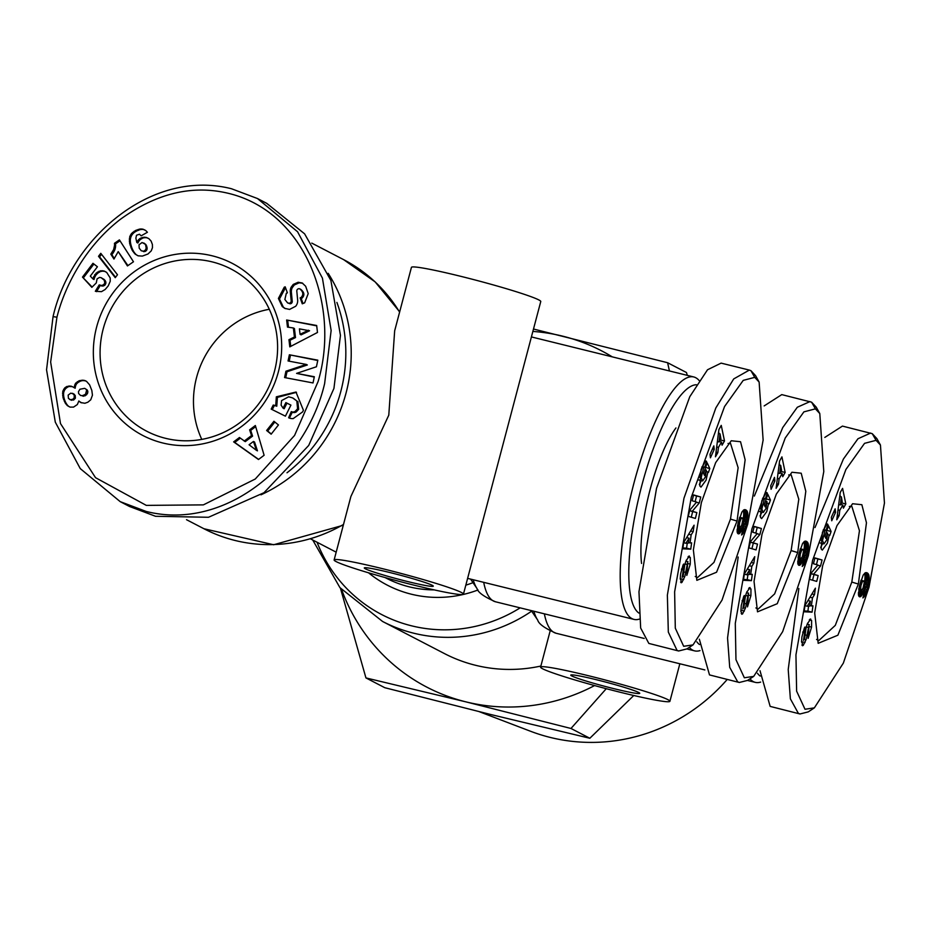 <?xml version="1.0" encoding="UTF-8"?>
<svg xmlns="http://www.w3.org/2000/svg" width="931" height="931" viewBox="0 0 931 931"><rect width="100%" height="100%" fill="white"/><g stroke="black" fill="none" stroke-linecap="round" stroke-linejoin="round"><path stroke-width="1.4" d="M815.405 408.849L819.792 413.55L823.784 471.563L808.352 555.749L782.68 631.614L753.703 676.383L744.346 677.78L735.967 659.672L735.292 623.351L751.934 528.808L785.229 438.012L803.895 411.863L815.405 408.849L811.599 402.18L816.231 407.15L819.792 413.55M753.703 676.383L747.57 680.398L739.319 682.481L737.701 681.864L729.718 667.352L727.553 638.038L738.167 557.029M754.738 377.358L759.126 382.059L763.129 440.072L747.686 524.258L722.014 600.123L693.036 644.892L683.68 646.289L675.301 628.181L674.626 591.86L691.279 497.317L724.562 406.521L743.229 380.372L754.738 377.358L750.933 370.689L755.576 375.659L759.126 382.059M693.036 644.892L686.915 648.907L678.652 650.99L677.035 650.373L668.318 632.068L667.364 595.118L683.971 498.201L715.834 407.941L733.709 378.929L749.339 370.084L750.933 370.689M876.059 440.328L880.447 445.041L884.45 503.054L869.007 587.24L843.346 663.105L814.357 707.863L805.001 709.259L796.622 691.151L795.947 654.842L812.6 560.299L845.883 469.503L864.55 443.342L876.059 440.328L872.254 433.671L876.897 438.641L880.447 445.041M814.357 707.863L808.236 711.889L799.973 713.972L798.367 713.355L790.372 698.832L788.22 669.517L798.833 588.52M56.942 317.215C62.598 293.94 80.415 250.392 120.052 219.565C155.151 194.032 190.285 185.071 225.453 192.67C305.415 209.58 340.653 306.334 318.076 381.594L294.568 435.44L255.257 479.023L203.365 504.881L146.307 505.382L95.544 477.684L60.492 423.582L50.646 362.031L56.942 317.215L53.055 316.61C70.989 238.394 151.171 168.371 231.47 188.737L257.48 198.536L297.559 231.749L322.417 278.113L331.133 330.517L324.628 383.572C306.578 461.636 226.885 531.81 146.214 511.456L120.204 501.646L80.252 468.596L55.301 422.174L46.55 369.793L53.055 316.61M762.047 534.057L776.326 494.105L791.92 472.25L801.207 473.216L805.804 491.277L797.692 552.56L777.234 603.707L757.508 611.83L754.04 581.398L762.047 534.057M788.697 474.95L791.199 474.915L798.798 499.237L791.141 550.582L774.639 593.885L758.102 609.118L755.902 607.943M767.039 503.101L768.552 503.473L766.725 511.678L761.639 518.602L760.464 517.403L761.767 500.89L766.143 492.557A9.613 2.514 -76.1 0 1 766.655 492.499A9.613 2.514 -76.1 0 1 766.807 492.557A9.613 2.514 -76.1 0 1 767.249 493.058L765.363 498.9A3.899 1.024 103.9 0 0 765.166 498.655A3.899 1.024 103.9 0 0 765.096 498.632A3.899 1.024 103.9 0 0 764.258 499.342L761.849 509.106L763.327 512.422L765.98 508.501L766.981 501.565L765.177 506.906L764.246 504.893L767.842 494.338L770.437 499.994L769.122 503.88L768.552 503.473M765.503 501.204L766.981 501.565M759.987 508.64L761.849 509.106M749.141 595.2L750.91 595.642L747.477 606.884L748.419 593.256L746.336 603.858A7.797 2.048 -76.1 0 1 745.394 608.164L742.566 613.901L740.913 611.667L741.251 605.487L743.694 596.492L744.323 595.514L744.067 600.798L742.833 608.932L744.055 606.29L745.114 598.458A7.797 2.048 -76.1 0 1 746.65 592.407L750.025 587.496M701.38 502.565L715.671 462.614L731.254 440.759L740.541 441.725L745.137 459.798L737.038 521.069L716.567 572.228L696.842 580.339L693.374 549.918L701.38 502.565M728.03 443.459L730.532 443.435L738.132 467.746L730.486 519.091L713.972 562.394L697.447 577.639L695.236 576.452M706.373 471.61L707.886 471.982L706.059 480.187L700.985 487.111L699.798 485.912L701.101 469.399L705.489 461.066A9.613 2.514 -76.1 0 1 705.989 461.02A9.613 2.514 -76.1 0 1 706.14 461.066A9.613 2.514 -76.1 0 1 706.594 461.567L704.697 467.409A3.899 1.024 103.9 0 0 704.499 467.164A3.899 1.024 103.9 0 0 704.441 467.141A3.899 1.024 103.9 0 0 703.603 467.851L701.183 477.615L702.661 480.943L705.326 477.021L706.326 470.085L704.511 475.415L703.592 473.402L707.176 462.847L709.783 468.502L708.456 472.389L707.886 471.982M704.837 469.713L706.326 470.085M699.332 477.161L701.183 477.615M688.475 563.709L690.243 564.151L686.81 575.405L687.765 561.765L685.67 572.379A7.797 2.048 -76.1 0 1 684.739 576.673L681.911 582.422L680.212 578.838L680.584 574.008L683.04 565.001L683.668 564.023L683.412 569.307L682.167 577.453L683.389 574.811L684.46 566.967A7.797 2.048 -76.1 0 1 685.984 560.928L689.359 556.005M822.701 565.548L836.992 525.584L852.587 503.741L861.862 504.707L866.458 522.768L858.359 584.051L837.888 635.198L818.174 643.321L814.695 612.889L822.701 565.548M849.351 506.429L851.853 506.406L859.453 530.728L851.807 582.073L835.293 625.376L818.768 640.609L816.568 639.434M827.694 534.592L829.207 534.964L827.38 543.169L822.306 550.093L821.13 548.883L822.422 532.381L826.809 524.048A9.613 2.514 -76.1 0 1 827.31 523.99A9.613 2.514 -76.1 0 1 827.461 524.048A9.613 2.514 -76.1 0 1 827.915 524.549L826.03 530.391A3.899 1.024 103.9 0 0 825.82 530.146A3.899 1.024 103.9 0 0 825.762 530.123A3.899 1.024 103.9 0 0 824.924 530.821L822.504 540.597L823.982 543.913L826.647 539.992L827.647 533.056L825.832 538.397L824.913 536.384L828.497 525.817L831.104 531.485L829.777 535.36L829.207 534.964M826.169 532.695L827.647 533.056M820.653 540.131L822.504 540.597M809.795 626.691L811.564 627.122L808.131 638.375L809.086 624.736L807.002 635.349A7.797 2.048 -76.1 0 1 806.06 639.644L803.232 645.392L801.533 641.82L801.905 636.979L804.361 627.983L804.989 626.994L804.733 632.289L803.488 640.423L804.71 637.782L805.78 629.95A7.797 2.048 -76.1 0 1 807.305 623.898L810.68 618.987M296.489 392.323L277.403 397.374L276.775 406.207L275.716 405.648L276.344 396.815L295.965 392.032L303.425 410.268L302.587 411.933L293.195 418.601A10.16 9.787 117.4 0 1 288.622 417.763L291.298 411.618A4.12 3.968 -62.6 0 0 295.15 411.397L297.594 408.779L296.803 400.935L292.543 397.874L288.657 396.815L281.569 400.586L281.104 405.16L283.105 408.197L285.887 402.599L290.926 405.113L285.421 416.169L271.2 409.116L273.225 405.043L275.716 405.648M290.926 405.125L286.946 403.158L284.164 408.744L283.105 408.197M293.3 398.247L296.803 400.935M297.873 401.494L298.653 409.337L296.221 411.944L295.15 411.397M305.659 286.259L308.219 293.602L304.646 302.831L302.261 303.82L300.119 297.897L301.074 297.501C303.75 294.673 303.297 291.787 299.724 288.831A2.199 2.118 -62.6 0 0 296.803 291.159L297.652 299.98A8.239 7.937 117.4 0 1 295.674 306.264L289.564 309.418L284.77 308.37L282.233 306.543L278.404 298.444L284.246 287.202L285.189 286.818L287.388 292.858L286.317 293.3L284.874 299.491L287.586 302.889L289.076 303.25A2.199 2.118 -62.6 0 0 291.182 300.794L290.309 291.775A8.239 7.937 117.4 0 1 291.17 287.202L293.242 284.421L298.141 282.268L302.179 282.966L305.659 286.259M302.703 283.268L299.2 282.815L294.301 284.967L293.242 284.421M285.503 287.667L279.463 299.002L278.404 298.444M639.341 619.115A124.847 32.701 -76.1 0 1 633.964 619.394A124.847 32.701 -76.1 0 1 632.021 618.65A124.847 32.701 -76.1 0 1 634.058 482.7A124.847 32.701 -76.1 0 1 693.735 376.95A124.847 32.701 -76.1 0 1 695.678 377.695A124.847 32.701 -76.1 0 1 699.123 380.523M699.996 650.594A124.847 32.701 -76.1 0 1 694.631 650.874A124.847 32.701 -76.1 0 1 692.676 650.141A124.847 32.701 -76.1 0 1 689.277 647.348M461.462 592.5A66.881 4.073 14.8 0 1 463.452 594.129A66.881 4.073 14.8 0 1 406.323 583.213A66.881 4.073 14.8 0 1 336.126 561.591A66.881 4.073 14.8 0 1 334.124 559.962A66.881 4.073 14.8 0 1 391.264 570.878A66.881 4.073 14.8 0 1 461.462 592.5M463.452 594.129L540.76 301.539A66.881 4.073 -165.2 0 0 538.77 299.898A66.881 4.073 -165.2 0 0 468.572 278.288A66.881 4.073 -165.2 0 0 411.432 267.372L394.663 330.831L388.786 415.168L350.894 496.491L334.124 559.962M589.288 675.929A66.881 4.073 14.8 0 1 669.913 701.299A66.881 4.073 14.8 0 1 621.221 692.501A66.881 4.073 14.8 0 1 540.585 667.131A66.881 4.073 14.8 0 1 589.288 675.929M328.201 273.342A151.602 146.016 117.4 0 1 346.064 392.987A151.602 146.016 117.4 0 1 260.983 494.827M336.906 302.435A147.145 141.721 117.4 0 1 340.816 391.404A147.145 141.721 117.4 0 1 287.004 472.785M365.371 568.806A35.669 2.176 14.8 0 1 364.3 567.933A35.669 2.176 14.8 0 1 394.779 573.764A35.669 2.176 14.8 0 1 432.217 585.285A35.669 2.176 14.8 0 1 433.276 586.158A35.669 2.176 14.8 0 1 402.809 580.339A35.669 2.176 14.8 0 1 365.371 568.806M596.736 679.805A35.669 2.176 -165.2 0 0 570.773 675.103A35.669 2.176 -165.2 0 0 613.773 688.637A35.669 2.176 -165.2 0 0 639.737 693.327A35.669 2.176 -165.2 0 0 596.736 679.805M479.244 711.68L530.437 731.219A181.987 175.284 -62.6 0 0 550.314 737.445A181.987 175.284 -62.6 0 0 727.181 679.49M765.934 492.732L767.249 493.058M705.267 461.241L706.594 461.567M826.588 524.223L827.915 524.549M278.381 371.806A96.975 93.403 117.4 0 1 162.785 442.993A96.975 93.403 117.4 0 1 96.638 327.002A96.975 93.403 117.4 0 1 212.233 255.816A96.975 93.403 117.4 0 1 278.381 371.806M103.19 328.98A91.401 88.038 -62.6 0 0 146.726 431.228A91.401 88.038 -62.6 0 0 274.494 371.213A91.401 88.038 -62.6 0 0 230.958 268.966A91.401 88.038 -62.6 0 0 103.19 328.98M269.303 309.278A91.401 88.038 -62.6 0 0 196.581 377.451A91.401 88.038 -62.6 0 0 201.771 439.385M760.662 682.086A124.847 32.701 -76.1 0 1 755.285 682.365A124.847 32.701 -76.1 0 1 749.944 678.839M699.542 644.555A118.156 30.944 -76.1 0 1 696.83 641.831M638.887 613.063A118.156 30.944 -76.1 0 1 640.633 490.032A118.156 30.944 -76.1 0 1 696.435 384.759M760.208 676.046A118.156 30.944 -76.1 0 1 757.485 673.322M641.564 563.453A83.604 21.902 -76.1 0 1 675.941 427.946M312.735 540.003L339.92 587.612L382.571 621.466L444.39 653.55A151.602 146.016 -62.6 0 0 540.876 666.037M341.607 589.544A189.505 182.523 -62.6 0 0 465.919 701.869A189.505 182.523 -62.6 0 0 594.583 685.565M612.272 356.864A189.505 182.523 -62.6 0 0 562.545 336.126A189.505 182.523 -62.6 0 0 532.869 331.424M340.432 588.194L365.941 677.919L465.919 701.869L570.982 728.473L606.267 688.696M669.436 370.969L667.608 362.729L533.498 329.027M739.319 682.481L709.503 674.917L699.356 639.225M764.165 405.916L781.772 394.616L811.599 402.18M678.652 650.99L648.837 643.426L640.656 628.018L638.969 591.72L656.518 488.391L689.766 396.734L707.513 369.77L721.118 363.125L749.339 370.084M799.973 713.972L770.158 706.396L760.01 670.704M824.819 437.407L842.439 426.095L872.254 433.671M687.322 375.368L686.461 372.516L667.608 362.729M570.982 728.473L589.835 738.26L633.767 695.504M365.941 677.919L384.794 687.706L489.857 714.298L589.835 738.26M754.343 496.06L782.727 427.573L797.32 407.254L810.005 401.575M815.009 527.551L843.381 459.064L857.975 438.745L870.66 433.055M257.48 198.536L266.79 203.377L304.612 233.844L330.901 280.499L340.455 335.393L333.938 388.402L308.708 445.449L264.02 492.697L208.497 517.275L155.524 516.286L129.514 506.487L120.204 501.646M751.41 580.665L743.438 580.304L744.311 574.066L754.738 556.68L753.842 563.104L751.817 566.362L750.689 574.45L752.283 574.334L751.41 580.665L747.221 579.629L747.919 574.648M774.895 480.862L771.077 489.299L770.682 485.784L774.499 477.359L774.895 480.862L773.102 480.431M759.068 511.387L763.327 512.422M749.199 587.764L750.968 589.02L750.91 595.642M746.557 592.675L748.652 593.187L746.511 592.779M741.204 613.506L742.612 613.855L741.798 614.251M754.25 526.422L761.395 528.494L759.905 534.464L752.935 542.761L757.508 544.088L756.053 549.918L748.908 547.859L750.456 541.644L757.252 533.544L752.795 532.253L754.25 526.422M776.117 488.286L779.573 460.985L781.924 456.877L785.159 472.448L782.738 476.695L782.168 473.507L779.107 478.848L778.502 484.108L776.117 488.286M801.824 562.568L800.741 564.384A12.545 3.282 -76.1 0 1 798.984 565.326A12.545 3.282 -76.1 0 1 797.797 563.302L798.74 554.527L802.569 543.506L804.303 541.505L806.502 541.353L807.98 543.041L808.539 546.078L807.352 554.725L803.767 564.896L802.231 566.467L804.151 558.076L806.025 554.061L805.932 551.606L804.815 550.07L803.953 556.482L801.824 562.568L797.716 561.556M690.744 549.174L682.784 548.813L683.645 542.587L694.084 525.189L693.188 531.613L691.151 534.871L690.034 542.959L691.628 542.854L690.744 549.174L686.566 548.15L687.264 543.157M714.228 449.382L710.411 457.808L710.016 454.293L713.833 445.868L714.228 449.382L712.448 448.94M698.401 479.896L702.661 480.943M688.533 556.273L690.302 557.529L690.243 564.151M685.891 561.184L687.997 561.707L685.856 561.288M681.911 582.422L681.143 582.771M693.595 494.931L700.74 497.003L699.251 502.973L692.28 511.282L696.842 512.597L695.387 518.439L688.242 516.368L689.79 510.153L696.586 502.053L692.14 500.762L693.595 494.931M715.45 456.795L718.907 429.505L721.257 425.386L724.504 440.968L722.072 445.204L721.502 442.027L718.453 447.369L717.836 452.617L715.45 456.795M741.157 531.077L740.075 532.893A12.545 3.282 -76.1 0 1 738.33 533.835A12.545 3.282 -76.1 0 1 737.131 531.81L738.074 523.047L741.914 512.015L743.636 510.013L745.847 509.874L747.325 511.55L747.884 514.808L745.812 526.562L742.589 534.126L741.565 534.988L743.497 526.585L745.359 522.57L745.265 520.126L744.16 518.579L743.287 524.991L741.157 531.077L737.049 530.065M812.065 612.156L804.105 611.783L804.966 605.557L815.405 588.171L814.509 594.583L812.472 597.853L811.355 605.941L812.949 605.825L812.065 612.156L807.887 611.12L808.585 606.139M835.549 512.353L831.732 520.778L831.336 517.275L835.154 508.838L835.549 512.353L833.769 511.91M819.734 542.866L823.982 543.913M809.865 619.243L811.623 620.5L811.564 627.122M807.212 624.166L809.318 624.678L807.177 624.27M803.232 645.392L802.464 645.742M814.916 557.913L822.061 559.985L820.572 565.955L813.601 574.252L818.163 575.579L816.708 581.41L809.563 579.338L811.122 573.135L817.918 565.036L813.461 563.744L814.916 557.913M836.771 519.766L840.228 492.476L842.578 488.368L845.825 503.939L843.405 508.175L842.823 504.998L839.774 510.339L839.157 515.599L836.771 519.766M862.49 594.059L861.396 595.875A12.545 3.282 -76.1 0 1 859.65 596.818A12.545 3.282 -76.1 0 1 858.452 594.793L859.406 586.018L863.235 574.986L865.399 572.751L867.168 572.844L868.646 574.532L869.205 577.779L867.622 587.729L864.433 596.387L862.886 597.958L864.818 589.556L866.691 585.552L866.586 583.097L865.481 581.561L864.62 587.973L862.49 594.059L858.37 593.047M743.555 579.466L747.221 579.629M749.118 574.066L750.689 574.45M749.304 565.745L751.817 566.362M751.27 562.464L753.842 563.104M760.01 515.937L762.012 512.108M766.26 498.969L770.437 499.994M759.743 511.55L763.164 512.387M765.829 492.825L767.319 493.186M742.24 600.355L744.067 600.798M740.878 610.201L744.358 611.062M746.883 592.756L746.941 591.604M748.652 588.45L750.968 589.02M759.905 534.464L757.066 533.766M755.809 533.126L757.217 527.458L761.395 528.494M757.217 527.458L754.215 526.585M751.911 548.72L753.33 543.064L757.508 544.088M750.339 542.121L752.935 542.761M753.33 543.064L750.316 542.191M776.698 483.666L778.502 484.108M777.362 478.418L779.107 478.848M780.003 472.983L782.168 473.507M780.085 472.995L780.981 471.423L785.159 472.448M779.666 465.093L779.282 463.254M800.741 564.384L797.879 563.674M797.739 562.685L801.288 563.558M797.716 561.393L798.181 560.381L802.359 561.416M798.181 560.381L798.682 559.1L802.859 560.125M801.533 558.263L803.337 558.705M798.682 559.1L798.949 558.309M802.336 556.796L803.779 557.145M802.557 556.144L803.953 556.482M803.022 554.562L804.314 554.888M803.348 553.119L804.57 553.421M803.453 552.537L804.64 552.828M803.569 551.164L804.768 551.455M803.232 549.686L804.815 550.07M802.464 565.42L803.244 565.617M802.65 564.617L803.767 564.896M802.825 563.883L804.175 564.209M803.092 562.708L804.721 563.115M803.406 561.323L805.28 561.777M803.593 560.52L805.559 561.009M803.918 559.124L806.002 559.636M804.803 557.634L806.479 558.053M805.606 555.9L806.968 556.238M805.955 554.376L807.352 554.725M806.106 552.688L807.724 553.084M805.571 550.943L808.027 551.548M803.953 549.86L804.081 549.069L808.259 550.093M804.081 549.069L804.244 547.719L808.422 548.743M804.244 547.719L804.337 546.45L808.515 547.475M804.337 546.45L804.361 545.263L808.539 546.299M804.361 545.263L808.539 546.078M804.361 545.054L804.303 544.17L808.48 545.205M804.303 544.17L804.198 543.367L808.376 544.402M804.198 543.367L804.035 542.645L808.213 543.681M804.035 542.645L803.802 542.017L807.98 543.041M804.163 541.621L807.701 542.494M804.582 541.353L807.363 542.04M805.012 541.179L806.956 541.667M805.49 541.109L806.502 541.353M682.889 547.975L686.566 548.15M688.463 542.575L690.034 542.959M688.637 534.254L691.151 534.871M690.604 530.973L693.188 531.613M699.344 484.446L701.346 480.617M705.605 467.478L709.783 468.502M699.088 480.059L702.509 480.896M705.163 461.334L706.652 461.706M681.585 568.864L683.412 569.307M680.212 578.71L683.703 579.571M686.228 561.265L686.287 560.113M687.986 556.959L690.302 557.529M699.251 502.973L696.411 502.275M695.143 501.634L696.563 495.979L700.74 497.003M696.563 495.979L693.548 495.106M691.256 517.24L692.664 511.573L696.842 512.597M689.673 510.642L692.28 511.282M692.664 511.573L689.662 510.7M716.032 452.175L717.836 452.617M716.695 446.927L718.453 447.369M719.349 441.492L721.502 442.027M719.419 441.515L720.326 439.932L724.504 440.968M719 433.602L718.616 431.763M740.075 532.893L737.212 532.183M737.084 531.194L740.622 532.067M737.049 529.902L737.527 528.901L741.704 529.925M737.527 528.901L738.027 527.609L742.205 528.633M740.867 526.771L742.682 527.214M738.027 527.609L738.283 526.83M741.67 525.305L743.124 525.666M741.891 524.653L743.287 524.991M742.356 523.082L743.648 523.397M742.682 521.628L743.904 521.93M742.798 521.046L743.985 521.337M742.915 519.673L744.102 519.964M742.566 518.195L744.16 518.579M741.809 533.928L742.589 534.126M741.995 533.137L743.101 533.405M742.158 532.392L743.508 532.73M742.426 531.217L744.055 531.624M742.752 529.832L744.614 530.286M742.938 529.029L744.893 529.518M743.252 527.633L745.347 528.156M744.137 526.155L745.812 526.562M744.951 524.421L746.301 524.747M745.3 522.896L746.685 523.234M745.44 521.197L747.058 521.593M744.905 519.451L747.36 520.057M743.287 518.369L743.415 517.578L747.593 518.602M743.415 517.578L743.578 516.228L747.756 517.252M743.578 516.228L743.671 514.959L747.849 515.983M743.671 514.959L743.706 513.772L747.884 514.808M743.706 513.772L747.872 514.587M743.694 513.563L743.636 512.69L747.814 513.714M743.636 512.69L743.532 511.875L747.709 512.911M743.532 511.875L743.369 511.154L747.546 512.19M743.369 511.154L743.147 510.525L747.325 511.55M743.497 510.13L747.046 511.014M743.927 509.862L746.697 510.549M744.346 509.699L746.301 510.176M744.835 509.618L745.847 509.874M804.221 610.957L807.887 611.12M809.784 605.557L811.355 605.941M809.97 597.225L812.472 597.853M811.937 593.955L814.509 594.583M820.677 547.428L822.667 543.599M826.926 530.449L831.104 531.485M820.409 543.029L823.83 543.879M826.484 524.316L827.973 524.677M802.906 631.835L804.733 632.289M801.533 641.692L805.024 642.541M807.549 624.247L807.608 623.095M809.307 619.93L811.623 620.5M820.572 565.955L817.732 565.257M816.464 564.617L817.884 558.949L822.061 559.985M817.884 558.949L814.869 558.076M812.577 580.211L813.985 574.543L818.163 575.579M810.994 573.612L813.601 574.252M813.985 574.543L810.982 573.682M837.353 515.157L839.157 515.599M838.028 509.909L839.774 510.339M840.67 504.474L842.823 504.998M840.74 504.486L841.647 502.915L845.825 503.939M840.332 496.584L839.948 494.745M861.396 595.875L858.533 595.165M858.405 594.176L861.943 595.049M858.37 592.884L858.848 591.872L863.025 592.907M858.848 591.872L859.348 590.58L863.526 591.616M862.187 589.742L864.003 590.196M859.348 590.58L859.604 589.8M862.99 588.276L864.445 588.636M863.212 587.624L864.62 587.973M863.677 586.053L864.969 586.379M864.003 584.61L865.225 584.912M864.119 584.016L865.306 584.307M864.236 582.643L865.423 582.946M863.898 581.165L865.481 581.561M863.13 596.911L863.91 597.097M863.316 596.108L864.433 596.387M863.479 595.375L864.829 595.7M863.759 594.199L865.376 594.595M864.073 592.803L865.935 593.268M864.259 592.011L866.214 592.5M864.573 590.615L866.668 591.127M865.458 589.125L867.133 589.544M866.272 587.391L867.622 587.729M866.621 585.867L868.006 586.216M866.761 584.168L868.39 584.575M866.237 582.434L868.681 583.039M864.62 581.351L864.736 580.548L868.914 581.584M864.736 580.548L864.899 579.198L869.077 580.234M864.899 579.198L864.992 577.942L869.17 578.966M864.992 577.942L865.027 576.755L869.205 577.779M865.027 576.755L869.193 577.569M865.015 576.533L864.969 575.661L869.147 576.696M864.969 575.661L864.852 574.858L869.03 575.882M864.852 574.858L864.69 574.136L868.867 575.16M864.69 574.136L864.468 573.496L868.646 574.532M864.818 573.112L868.367 573.985M865.248 572.844L868.018 573.531M865.667 572.67L867.622 573.147M866.156 572.6L867.168 572.844M300.119 297.897L302.133 298.06C304.821 295.232 304.367 292.334 300.783 289.378L299.724 288.831M317.82 360.169L316.435 366.767L296.593 373.378L314.329 376.741L313.025 382.944L284.583 377.555L285.922 371.213L306.264 364.428L288.063 360.972L289.378 354.781L317.82 360.169M271.154 434.183L266.627 430.494L273.923 421.266L278.45 424.943L271.154 434.183M244.201 441.085L251.521 435.568L249.624 429.831L255.35 425.514L264.113 455.259L258.481 459.507L233.646 441.876L239.453 437.489L245.26 441.631L252.58 436.115L251.521 435.568M294.429 337.022L293.37 327.968L287.481 327.095L286.643 320.008L316.668 325.489L317.483 332.472L289.797 346.867L288.959 339.675L294.429 337.022L295.499 337.581L294.429 328.515L293.37 327.968M96.289 282.919L91.843 287.342L82.487 277.101L92.972 263.298L97.418 266.766L90.307 276.111L92.949 278.963L96.172 273.109L100.629 270.805L103.865 270.944L106.693 272.422L110.195 277.95L110.23 281.302L108.217 285.898L105.191 289.46L101.491 291.659L95.334 291.287L99.198 284.921L102.003 285.514L104.144 284.211L104.807 282.687L104.202 280.138L101.153 277.694L99.512 277.415L97.068 278.893L96.289 282.919M131.48 233.553L135.554 230.492L139.778 229.049L142.757 229.107L145.853 230.632L147.412 232.273L141.116 235.846L139.51 234.228L136.531 235.24L135.879 238.115L136.648 241.851L139.836 238.58L142.909 237.335L146.109 237.393L148.925 238.708L151.101 241.071L152.405 244.504L152.475 247.658L151.253 250.858L147.982 253.988L142.362 256.095L138.137 255.827L135.251 254.163L131.993 249.904L129.618 243.247L129.875 236.334L131.48 233.553L132.539 234.1L131.632 235.438L130.573 234.88M115.258 277.682L98.511 256.293L100.781 253.325L117.492 274.75L115.258 277.682M114.583 245.144L114.455 243.294L119.412 239.884L133.482 261.774L127.442 265.94L118.214 251.603L113.966 259.051L110.801 254.14L113.629 249.578L114.583 245.144L115.642 245.703L115.479 247.39L114.42 246.843M72.455 386.656L74.108 387.668L75.399 383.525L78.995 380.814L83.778 380.255L86.49 381.314L89.585 384.817L91.82 390.392L92.448 395.198L90.738 399.818L87.851 402.215L84.896 403.263L80.799 402.588L78.844 400.982L77.343 404.543L73.537 407.115L70.046 407.103L67.369 405.637L65.228 403.007L63.005 397.653L62.889 391.008L64.821 387.808L67.102 386.388L72.455 386.656M276.775 406.207L273.225 405.043M274.296 405.602L272.271 409.652M286.946 403.158L285.887 402.599M292.369 412.165L291.275 411.607L292.369 412.165A4.12 3.968 -62.6 0 0 296.221 411.944M292.334 412.154L289.39 418.077M294.301 284.967L292.229 287.749A8.239 7.937 -62.6 0 0 291.38 292.322L292.253 301.341L291.182 300.794M289.076 303.25L290.135 303.797A2.199 2.118 -62.6 0 0 292.253 301.341M290.135 303.797L287.586 302.889M279.463 299.002L283.303 307.09L282.233 306.543M283.303 307.09L285.305 308.627M301.179 298.444L303.017 303.518M296.593 373.378L314.259 377.078M317.75 360.506L289.378 354.781M290.437 355.328L289.204 361.193M285.922 371.213L286.981 371.76L307.323 364.975L306.264 364.428M286.981 371.76L285.712 377.765M274.831 422.011L267.697 431.053L266.627 430.494M267.697 431.053L271.305 433.997M249.624 429.831L250.695 430.39L252.58 436.115M240.349 438.175L234.717 442.423L233.646 441.876M234.717 442.423L258.62 459.402M255.676 426.631L250.695 430.39M290.74 346.379L290.018 340.222L288.959 339.675M290.018 340.222L295.499 337.581M316.703 325.862L286.643 320.008M287.714 320.555L288.494 327.247M82.487 277.101L92.134 287.051M102.771 278.672L101.153 277.694M103.83 279.219L102.969 278.834M104.039 279.381L105.261 280.685L104.202 280.138M105.261 280.685L105.855 282.046L104.784 281.488M105.855 282.046L105.878 283.233L104.807 282.687M105.878 283.233L105.215 284.77L104.144 284.211M105.215 284.77L104.598 285.398L103.539 284.839M104.598 285.398L103.062 286.061L102.003 285.514M103.062 286.061L100.839 285.514M101.91 286.061L99.198 284.921M100.269 285.48L96.51 291.647M105.843 271.864L103.865 270.944M104.935 271.491L102.294 270.712M103.353 271.27L100.629 270.805M101.7 271.363L100.443 270.828M101.514 271.387L98.907 271.293M99.966 271.84L98.535 272.597L97.476 272.05M98.535 272.597L97.231 273.656L96.172 273.109M97.231 273.656L96.021 275.029L94.962 274.482M96.021 275.029L94.578 274.982M95.649 275.529L94.811 277.066L93.752 276.507M94.811 277.066L94.497 277.822L93.437 277.275M94.497 277.822L94.008 279.521L92.949 278.963M93.903 264.032L83.546 277.647M133.983 231.354L135.042 231.9L133.68 232.936L132.621 232.378M133.68 232.936L132.539 234.1M131.632 235.438L130.945 236.881L129.875 236.334M130.945 236.881L130.736 237.556L129.665 236.998M130.736 237.556L130.421 238.953L129.362 238.406M130.421 238.953L130.317 240.442L129.258 239.895M130.317 240.442L130.41 242.06L129.339 241.501M130.41 242.06L130.677 243.794L129.618 243.247M130.677 243.794L131.155 245.656L130.084 245.109M131.155 245.656L131.795 247.623L130.736 247.064M131.795 247.623L132.249 248.763L131.19 248.216M132.249 248.763L133.052 250.451L131.993 249.904M133.052 250.451L133.889 251.929L132.83 251.382M133.889 251.929L134.82 253.197L133.761 252.638M134.82 253.197L135.786 254.244L134.727 253.686M136.31 254.722L137.474 255.525M148.285 238.324L146.109 237.393M147.179 237.94L144.514 237.184M145.573 237.742L142.909 237.335M143.968 237.894L141.256 237.847M142.327 238.394L140.907 239.139L139.836 238.58M140.907 239.139L139.638 240.186L138.568 239.628M139.638 240.186L138.719 241.408L137.648 240.861M138.719 241.408L137.881 243.026L136.822 242.479M144.992 230.062L142.757 229.107M143.828 229.666L141.058 228.921M142.117 229.48L139.778 229.049M140.849 229.608L138.16 229.468M139.219 230.015L137.357 230.702L136.287 230.155M137.357 230.702L135.554 230.492M136.624 231.039L135.042 231.9M101.526 254.279L99.582 256.851L98.511 256.293M99.582 256.851L115.572 277.263M114.455 243.294L115.537 243.969L114.466 243.422M115.537 243.969L115.642 245.703M115.479 247.39L115.083 249.077L114.024 248.53M115.083 249.077L114.699 250.125L113.629 249.578M114.699 250.125L113.978 251.556L112.907 251.009M113.978 251.556L113.035 253.104L111.976 252.557M113.035 253.104L111.86 254.687L110.801 254.14M111.86 254.687L114.35 258.55M127.931 265.603L118.214 251.603M119.983 240.78L115.525 243.852M74.166 386.993L75.236 387.552L75.167 388.227L74.108 387.668M73.107 387.052L70.861 386.074M71.92 386.621L70.756 386.051M71.827 386.598L68.917 385.946M69.976 386.505L67.102 386.388M68.172 386.935L66.299 386.772M67.358 387.319L65.892 388.355L64.821 387.808M65.892 388.355L64.751 389.775L63.68 389.216M64.751 389.775L63.96 391.555L62.889 391.008M63.96 391.555L63.645 392.742L62.586 392.184M63.645 392.742L63.541 394.383L62.47 393.836M63.541 394.383L63.68 396.21L62.621 395.663M63.68 396.21L64.076 398.2L63.005 397.653M64.076 398.2L64.635 400.027L63.576 399.469M64.635 400.027L65.345 401.785L64.286 401.238M65.345 401.785L66.299 403.554L65.228 403.007M66.299 403.554L67.323 405.032L66.264 404.485M67.323 405.032L68.44 406.195L67.369 405.637M68.44 406.195L69.15 406.684M80.38 402.006L81.474 402.844M86.618 381.407L84.896 380.546M85.955 381.093L83.778 380.255M84.837 380.802L81.963 380.139M83.022 380.698L80.113 380.465M81.172 381.012L78.995 380.814M80.066 381.361L78.297 382.292L77.238 381.733M78.297 382.292L76.901 383.525L75.842 382.967M76.901 383.525L75.399 383.525M76.47 384.072L75.632 385.655L74.573 385.108M75.632 385.655L75.236 387.552M749.723 569.714L746.592 574.741L749.048 574.567L749.723 569.714L747.279 569.109M746.592 574.741L744.288 574.171M778.048 473.029L779.736 473.448L781.575 470.248L780.678 465.349L779.072 464.953M780.678 465.349L779.736 473.448M802.976 549.441L801.719 550.174L800.264 554.189L799.962 557.611L800.8 558.775L802.371 556.703L803.569 551.094L802.976 549.441L800.323 548.79M802.51 549.418L800.299 548.871M802.033 549.755L800.16 549.29M801.719 550.174L800.032 549.755M801.149 551.268L799.694 550.908M800.683 552.618L799.31 552.281M800.264 554.189L798.903 553.864M799.997 555.656L798.565 555.295M799.915 556.994L798.298 556.598M799.962 557.611L798.193 557.169M800.16 558.297L798.076 557.785M689.068 538.223L685.926 543.25L688.393 543.076L689.068 538.223L686.624 537.618M685.926 543.25L683.633 542.68M717.382 441.55L719.081 441.969L720.908 438.757L720.024 433.858L718.406 433.462M720.024 433.858L719.081 441.969M742.31 517.95L741.053 518.683L739.598 522.698L739.295 526.12L740.133 527.283L741.716 525.212L742.915 519.603L742.31 517.95L739.668 517.299M741.844 517.927L739.645 517.38M741.379 518.264L739.505 517.811M741.053 518.683L739.365 518.276M740.494 519.777L739.028 519.417M740.017 521.139L738.655 520.801M739.598 522.698L738.248 522.372M739.33 524.165L737.911 523.816M739.249 525.503L737.631 525.107M739.295 526.12L737.527 525.678M739.505 526.806L737.422 526.294M810.389 601.193L807.247 606.232L809.714 606.058L810.389 601.193L807.945 600.6M807.247 606.232L804.954 605.662M838.703 504.521L840.402 504.939L842.229 501.739L841.345 496.84L839.727 496.432M841.345 496.84L840.402 504.939M863.631 580.932L862.374 581.666L860.931 585.68L860.628 589.09L861.454 590.254L863.037 588.183L864.236 582.585L863.631 580.932L860.989 580.281M863.165 580.897L860.966 580.362M862.7 581.247L860.826 580.781M862.374 581.666L860.686 581.247M861.815 582.759L860.349 582.399M861.338 584.109L859.976 583.772M860.931 585.68L859.569 585.343M860.651 587.135L859.232 586.786M860.57 588.485L858.964 588.089M860.628 589.09L858.848 588.66M860.826 589.788L858.743 589.276M256.386 450.301L257.456 450.86L254.535 442.004L253.465 441.457L249.077 444.774L256.386 450.301L253.465 441.457M301.12 334.857L309.569 330.761L299.421 328.864L300.061 334.299L301.12 334.857M141.303 250.8L145.201 251.475L146.516 250.474L147.203 248.065L145.911 244.55L142.059 242.526L139.022 244.772L139.196 248.146L141.303 250.8L145.201 251.475M69.732 399.55L73.351 400.074L75.26 398.387L75.318 395.768L74.166 394.174L70.803 393.138L68.161 395.116L68.428 398.375L70.477 399.76L72.967 399.19L74.189 397.828L74.259 395.21L72.571 393.289M80.543 395.466L84.954 395.896L87.444 393.65L87.875 391.823L87.211 389.973L84.686 388.332L79.938 389.239L78.46 391.683L78.6 393.487L80.543 395.466L82.254 395.733L85.489 394.325L86.63 390.287L87.689 390.834M300.061 334.299L308.498 330.214M143.979 251.731L142.909 251.172M145.911 244.55L143.77 242.968M146.784 246.191L144.852 244.003M146.807 246.261L145.713 245.633M147.203 248.065L146.132 247.518L145.748 245.714M147.017 249.566L145.946 249.019L146.132 247.518M146.516 250.474L145.457 249.915L145.946 249.019M144.142 250.928L145.457 249.915M74.166 394.174L73.107 393.627M75.318 395.768L74.259 395.21M75.446 397.77L74.387 397.211M75.26 398.387L74.189 397.828M74.026 399.736L72.967 399.19M73.351 400.074L72.292 399.515M71.536 400.318L70.477 399.76M87.875 391.823L86.804 391.264M87.444 393.65L86.385 393.103M86.548 394.872L85.489 394.325M84.954 395.896L83.883 395.338M83.313 396.292L82.254 395.733M87.211 389.973L84.686 388.332M86.63 390.287L86.152 389.414M311.78 243.107L343.644 259.644A151.602 146.016 117.4 0 1 399.608 312.153M797.692 552.56L791.141 550.582M737.038 521.069L730.486 519.091M680.549 582.026L681.957 582.364M858.359 584.051L851.807 582.073M801.87 644.997L803.278 645.346M299.049 282.838L297.99 282.291M385.108 577.569L386.342 578.209A111.476 107.368 -62.6 0 0 409.268 586.844A111.476 107.368 -62.6 0 0 434.149 589.882M465.826 585.145A111.476 107.368 -62.6 0 0 473.018 582.666M368.536 572.809A117.19 112.872 -62.6 0 0 411.374 594.211A117.19 112.872 -62.6 0 0 478.034 589.963M317.064 542.249A145.876 140.5 -62.6 0 0 520.15 607.862M762.454 498.888L764.258 499.342M701.788 467.397L703.603 467.851M823.109 530.379L824.924 530.821M483.701 582.341A124.847 32.701 103.9 0 0 495.432 601.763L644.194 638.445M470.586 579.105L477.044 588.578A119.61 31.328 -76.1 0 1 473.181 579.745M531.252 610.596L537.699 620.058A119.61 31.328 -76.1 0 1 533.847 611.236M544.367 613.832A124.847 32.701 103.9 0 0 556.098 633.255L704.86 669.936M343.516 524.444A151.602 146.016 117.4 0 1 203.959 528.75L273.667 544.751L343.306 525.235M382.571 621.466A151.602 146.016 -62.6 0 0 531.636 611.167M742.088 600.926L743.718 601.333M743.706 607.745L745.394 608.164M744.451 603.393L746.336 603.858M745.708 595.444L747.43 595.863M681.434 569.435L683.063 569.842M683.04 576.254L684.739 576.673M683.785 571.913L685.67 572.379M685.041 563.953L686.764 564.372M802.755 632.417L804.384 632.812M804.361 639.225L806.06 639.644M805.106 634.884L807.002 635.349M806.362 626.924L808.085 627.354M292.229 287.749L291.17 287.202M291.38 292.322L290.309 291.775M285.41 287.714L284.351 287.155M302.133 298.06L301.074 297.501M343.644 259.644L375.158 281.895L399.678 311.862M310.779 538.979L336.184 552.176M531.415 336.929L693.735 376.95M679.839 663.768L669.913 701.299M765.096 498.632L762.757 498.05M704.441 467.141L702.102 466.571M825.762 530.123L823.423 529.541M686.834 648.954L694.631 650.874M467.618 578.372L633.964 619.394M747.5 680.445L755.285 682.365M477.044 588.578C478.022 592.43 484.155 596.829 495.432 601.763M556.098 633.255C544.821 628.32 538.688 623.921 537.699 620.058M550.116 631.067L540.585 667.131M186.514 519.696L203.959 528.75"/></g></svg>
